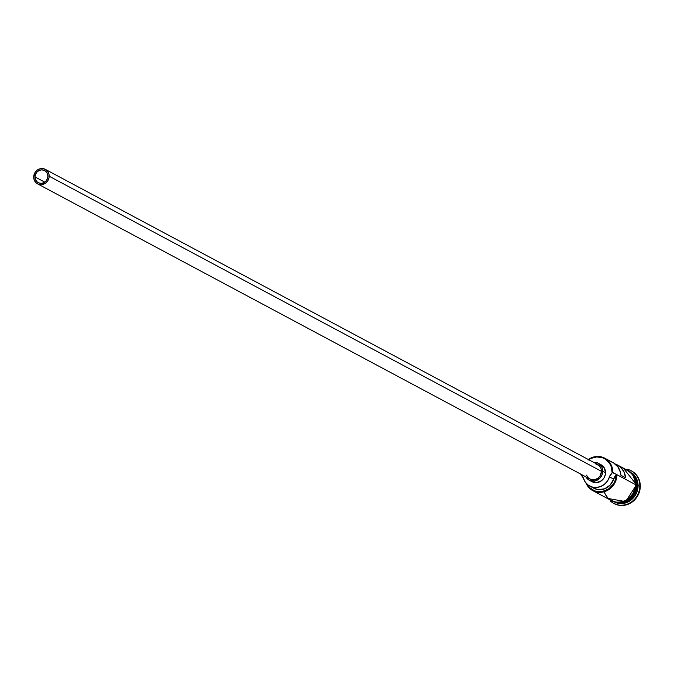 <?xml version="1.0" encoding="UTF-8"?>
<svg xmlns="http://www.w3.org/2000/svg" width="674" height="674" viewBox="0 0 674 674"><rect width="100%" height="100%" fill="white"/><g stroke="black" fill="none" stroke-linecap="round" stroke-linejoin="round"><path stroke-width="1.01" d="M611.234 500.496L615.935 502.079L619.077 502.248L625.27 500.664L628.084 498.971L632.616 494.101L635.127 487.917L635.498 484.614L616.988 474.732L616.28 475.052A16.58 15.317 118.1 0 1 604.115 491.076A16.58 15.317 118.1 0 1 586.886 483.983L589.582 487.639L594.535 490.815L597.408 491.573L603.407 491.27L609.001 488.642L613.365 484.05L614.882 481.228L616.28 475.052L613.652 479.079L609.49 476.855A14.525 13.421 118.1 0 1 589.674 486.021A14.525 13.421 118.1 0 1 583.406 478.144L580.584 474.108A17.128 15.831 118.1 0 1 580.584 474.016A17.128 15.831 -61.9 0 0 580.584 474.108L580.912 474.378A16.58 15.317 118.1 0 1 580.912 474.193A16.58 15.317 -61.9 0 0 580.912 474.378A8.223 7.599 118.1 0 1 583.406 478.144L585.259 482.07L588.234 485.12L592.033 486.982L596.271 487.479L600.534 486.561L604.401 484.32L607.493 480.966L609.49 476.855A8.223 7.599 118.1 0 1 612.118 472.828L612.826 472.508A17.128 15.831 -61.9 0 0 604.738 458.177A17.128 15.831 -61.9 0 0 588.335 459.508A17.128 15.831 118.1 0 1 604.78 458.202A17.128 15.831 118.1 0 1 612.826 472.508L635.498 484.614A17.128 15.831 -61.9 0 0 627.443 470.309L617.544 465.018A17.128 15.831 118.1 0 1 625.548 477.714L620.923 475.246A17.128 15.831 -61.9 0 0 612.919 462.549L604.78 458.202M588.663 459.685A16.58 15.317 118.1 0 1 604.418 458.632A16.58 15.317 118.1 0 1 612.127 472.432L616.988 474.732A17.128 15.831 118.1 0 1 592.791 490.638A17.128 15.831 118.1 0 1 585.984 483.022A17.128 15.831 -61.9 0 0 603.887 491.843A17.128 15.831 -61.9 0 0 616.988 474.732L616.28 475.052A8.223 7.599 -61.9 0 0 613.652 479.079L610.231 484.985L604.704 488.785L598.285 489.636L593.811 488.237M34.989 176.925L44.754 182.14L34.989 176.925L35.528 174.322L36.96 172.072L39.084 170.505L41.561 169.873L44.012 170.261L46.085 171.617L47.441 173.732L47.888 176.285A6.85 6.327 118.1 0 1 38.207 182.646A6.85 6.327 118.1 0 1 34.989 176.925A6.85 6.327 118.1 0 1 44.669 170.556A6.85 6.327 118.1 0 1 47.888 176.285L47.349 178.88L45.916 181.138L43.802 182.705L41.325 183.336L38.865 182.949L36.792 181.592L35.436 179.478L34.989 176.925M595.395 463.729L599.321 465.742L600.947 468.278L601.486 471.345A8.223 7.599 -61.9 0 0 597.619 464.47L45.318 169.351A8.223 7.599 118.1 0 1 49.177 176.217L601.486 471.345L600.104 475.895L597.931 478.228L595.117 479.576L590.651 479.34L588.175 477.714L586.54 475.17M37.567 183.859L589.868 478.978A8.223 7.599 -61.9 0 0 601.486 471.345L49.177 176.217A8.223 7.599 118.1 0 1 37.567 183.859A8.223 7.599 118.1 0 1 33.7 176.984A8.223 7.599 118.1 0 1 45.318 169.351M600.13 464.327L604.123 467.596L605.547 472.76A9.596 8.863 -61.9 0 0 601.039 464.748L598.268 463.265A9.596 8.863 118.1 0 1 602.775 471.278L605.547 472.76L605.345 474.606L603.938 478.077L601.402 480.798L596.355 482.635L591.368 481.295M589.228 480.191A9.596 8.863 118.1 0 1 585.841 476.83L587.248 478.709L590.138 480.604L595.344 480.882L600.012 478.077L602.025 474.917L602.775 471.278A9.596 8.863 118.1 0 1 589.228 480.191L591.999 481.674A9.596 8.863 -61.9 0 0 605.547 472.76L602.775 471.278L602.152 467.705L600.248 464.74L597.349 462.844L593.592 462.322A9.596 8.863 118.1 0 1 598.268 463.265M634.394 475.97A17.128 15.831 118.1 0 1 637.157 485.507A17.128 15.831 118.1 0 1 619.861 503.158A17.128 15.831 118.1 0 0 637.157 485.507L639.837 486.181A18.501 17.094 -61.9 0 0 627.106 469.239A18.501 17.094 118.1 0 1 631.142 470.73A18.501 17.094 118.1 0 1 639.837 486.181L640.3 486.434A18.501 17.094 -61.9 0 0 631.605 470.983A18.501 17.094 -61.9 0 0 631.378 470.856M636.879 485.356L636.879 485.356A17.128 15.831 -61.9 0 1 622.051 502.829A17.128 15.831 -61.9 0 0 636.879 485.356A17.128 15.831 -61.9 0 0 635.338 477.967M632.776 473.586A17.128 15.831 118.1 0 1 638.084 486.005A17.128 15.831 -61.9 0 0 632.776 473.586M610.93 461.673L613.567 462.912L617.864 466.846L620.425 472.23L620.923 475.246L625.548 477.714L624.014 471.867L620.527 467.133L615.126 463.99A17.128 15.831 118.1 0 1 617.544 465.018M603.736 489.122A17.271 15.957 -61.9 0 0 620.813 502.518A17.271 15.957 -61.9 0 0 636.087 484.859L636.542 484.749L635.624 484.614L634.504 478.178L633.046 475.322L628.648 470.865L625.674 469.365A17.271 15.957 118.1 0 1 635.624 484.614L636.087 484.859A17.271 15.957 -61.9 0 0 627.747 470.317M635.624 484.614A17.271 15.957 118.1 0 1 626.458 500.184A17.271 15.957 118.1 0 1 609.532 499.586L615.91 502.214L622.254 501.903L625.32 500.782L630.653 496.848L632.717 494.177L634.276 491.169L635.624 484.614M631.538 470.941L635.422 473.83L637.545 476.476L640.03 482.904L639.904 489.998L637.191 496.679L632.296 501.928L625.969 504.961L619.179 505.298L614.098 503.579M613.938 503.486A18.501 17.094 -61.9 0 0 614.166 503.613A18.501 17.094 -61.9 0 0 640.3 486.434L639.837 486.181A18.501 17.094 118.1 0 1 613.702 503.368A18.501 17.094 118.1 0 1 610.223 500.841A18.501 17.094 -61.9 0 0 629.011 503.411A18.501 17.094 -61.9 0 0 639.837 486.181L637.157 485.507M616.988 503.141A17.128 15.831 -61.9 0 0 638.084 486.005A17.128 15.831 118.1 0 1 616.988 503.141M616.373 502.467L622.717 502.147M625.784 501.035L631.117 497.092L634.74 491.413M635.717 488.187L636.087 484.859M634.959 478.43L633.509 475.566L629.112 471.109M604.359 492.601L607.763 497.884M592.791 490.638L611.301 500.529A17.128 15.831 -61.9 0 0 635.498 484.614L635.245 481.354L632.937 475.406L630.982 472.954L625.809 469.559M589.674 486.021L593.836 488.246A14.525 13.421 -61.9 0 0 613.652 479.079L609.49 476.855L612.118 472.828A16.58 15.317 -61.9 0 0 612.127 472.432L611.048 466.256L609.658 463.51L605.429 459.23L602.758 457.857L596.802 456.913L590.812 458.455L588.09 460.089M33.7 176.984L34.239 180.051L35.865 182.587L38.351 184.213L41.299 184.684L45.621 183.109L47.795 180.775L49 177.801L49.059 174.65L47.955 171.794L45.857 169.671L43.085 168.601L40.069 168.753L37.255 170.101L35.082 172.434L33.7 176.984M612.118 472.828L612.826 472.508L612.127 472.432A16.58 15.317 118.1 0 1 612.118 472.828M631.605 470.983L631.142 470.73M607.139 498.305L625.641 501.625L636.542 484.749L623.281 468.085M614.166 503.613L613.702 503.368"/></g></svg>
